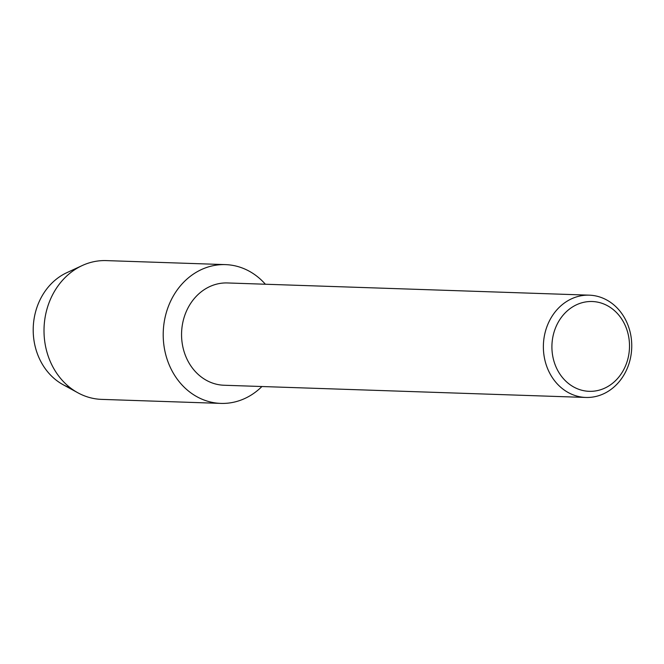 <?xml version="1.0" encoding="UTF-8"?>
<svg xmlns="http://www.w3.org/2000/svg" width="664" height="664" viewBox="0 0 664 664"><rect width="100%" height="100%" fill="white"/><g stroke="black" fill="none" stroke-linecap="round" stroke-linejoin="round"><path stroke-width="1" d="M585.831 397.454L224.025 385.244A51.169 44.181 -88.1 0 1 182.509 345.156A51.169 44.181 -88.1 0 1 206.338 288.359A51.169 44.181 -88.1 0 1 227.478 282.955L589.283 295.165A51.169 44.181 -88.1 0 1 630.8 335.254A51.169 44.181 -88.1 0 1 606.971 392.05A51.169 44.181 -88.1 0 1 585.831 397.454A51.169 44.181 -88.1 0 1 544.322 357.373A51.169 44.181 -88.1 0 1 568.143 300.576A51.169 44.181 -88.1 0 1 589.283 295.165M196.818 271.958A69.43 59.943 -88.1 0 1 265.376 284.233A69.43 59.943 -88.1 0 0 225.503 264.621A69.43 59.943 -88.1 0 0 196.818 271.958A69.43 59.943 -88.1 0 0 169.303 365.125A69.43 59.943 -88.1 0 0 249.498 396.068A69.43 59.943 -88.1 0 1 220.821 403.397A69.43 59.943 -88.1 0 1 164.498 349.015A69.43 59.943 -88.1 0 1 196.818 271.958M261.923 386.523A69.43 59.943 -88.1 0 1 249.498 396.068A69.43 59.943 -88.1 0 0 261.923 386.523M573.663 306.262A44.936 38.794 -88.1 0 1 625.563 326.281A44.936 38.794 -88.1 0 1 607.751 386.581A44.936 38.794 -88.1 0 1 555.851 366.553A44.936 38.794 -88.1 0 1 573.663 306.262M70.475 387.95A61.096 52.746 -88.1 0 1 33.366 334.772A61.096 52.746 -88.1 0 1 62.781 274.772A61.096 52.746 -88.1 0 1 66.79 272.688L82.178 265.567A69.43 59.943 -88.1 0 1 106.298 260.603L225.503 264.621M220.821 403.397L101.617 399.379A69.43 59.943 -88.1 0 1 77.887 392.797L63.014 384.647A61.096 52.746 -88.1 0 1 33.2 330.141A61.096 52.746 -88.1 0 1 62.781 274.772M77.887 392.797A69.43 59.943 -88.1 0 1 44.007 330.846A69.43 59.943 -88.1 0 1 77.622 267.932A69.43 59.943 -88.1 0 1 82.178 265.567"/></g></svg>
